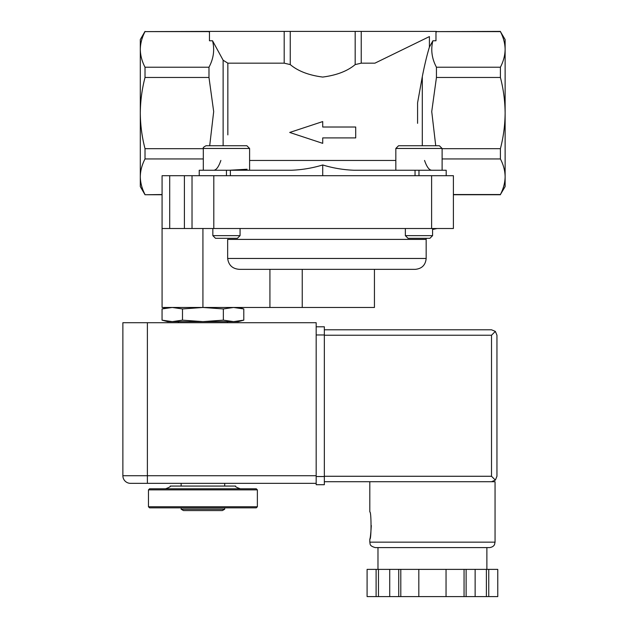 <?xml version="1.0" encoding="UTF-8"?>
<svg xmlns="http://www.w3.org/2000/svg" width="628" height="628" viewBox="0 0 628 628"><rect width="100%" height="100%" fill="white"/><g stroke="black" fill="none" stroke-linecap="round" stroke-linejoin="round"><path stroke-width="0.94" d="M206.039 145.743L246.875 145.743L249.599 148.467L203.315 148.467C202.718 147.902 203.629 146.991 206.039 145.743M398.552 145.743L439.388 145.743L442.112 148.467L395.828 148.467L398.552 145.743M229.338 170.251L247.102 169.238M446.194 175.699L446.194 170.251L354.066 170.251C343.422 169.85 332.973 168.092 322.714 164.968C312.454 168.092 302.005 169.85 291.353 170.251L199.233 170.251L199.233 175.699M215.443 170.18L214.14 170.251M213.544 170.251C216.181 170.259 218.623 166.993 220.868 160.446M424.552 160.446C426.797 166.985 429.238 170.251 431.876 170.251M429.984 170.18L431.279 170.251M162.055 320.154L167.527 321.622L172.268 321.622L162.055 320.154L162.055 308.937L172.268 307.469L182.489 308.937L202.923 307.469L223.356 308.937L233.569 307.469L243.79 308.937L233.569 307.469M202.923 321.622L182.489 320.154L172.268 321.622L238.31 321.622L243.79 320.154L233.569 321.622L223.356 320.154L202.923 321.622M224.698 509.222L181.139 509.222L183.478 510.564L222.367 510.564L224.698 509.222L224.698 507.848M148.467 506.757L149.558 507.848L256.279 507.848L257.37 506.757L257.37 489.879L148.467 489.879L148.467 506.757L257.37 506.757M148.467 489.879L149.558 488.788L256.279 488.788L257.37 489.879M165.541 488.788C169.246 487.438 170.824 486.527 170.259 486.064L235.586 486.064C235.021 486.527 236.591 487.438 240.304 488.788M243.79 320.154L243.79 308.937L238.31 307.469M168.178 307.72L162.055 308.937L167.527 307.469M182.489 320.154L182.489 308.937M223.356 320.154L223.356 308.937M289.712 132.461L322.714 143.349L322.714 137.909L355.707 137.909L355.707 127.013L322.714 127.013L322.714 121.573L289.712 132.461M290.254 31.4L355.173 31.4L355.173 64.59C347.457 71.097 336.639 75.25 322.706 77.063C308.795 75.258 297.978 71.097 290.254 64.59L284.194 63.169L227.846 63.169L223.128 60.217L212.539 40.773L209.454 40.773L209.454 31.4L290.254 31.4L290.254 64.59M355.173 31.4L361.233 31.4L361.233 63.169L355.173 64.59M500.406 67.22C503.444 61.348 505.022 55.421 505.124 49.416L505.124 39.564L500.406 31.612C503.452 37.476 505.03 43.41 505.124 49.416L505.124 113.079C505.014 125.208 503.444 137.069 500.406 148.679L500.406 158.939C503.452 164.795 505.03 170.73 505.124 176.735C505.022 182.74 503.444 188.675 500.406 194.539L505.124 186.587L505.124 113.079C505.014 100.951 503.444 89.082 500.406 77.472L500.406 67.22L436.444 67.22C431.821 58.537 430.635 49.722 432.888 40.773L429.411 47.076L429.411 36.589L374.908 63.169L361.233 63.169M500.406 31.612L436.444 31.612L500.406 31.4M435.973 32.578L436.444 31.612M361.233 31.4L435.973 31.4L435.973 40.773L432.888 40.773M429.411 36.589L374.908 63.169M417.581 102.819L417.581 123.331L417.581 102.819L422.299 76.663C424.661 64.668 427.032 54.809 429.411 47.076M209.454 32.578L208.983 31.4L145.021 31.612C141.967 37.476 140.397 43.41 140.303 49.416L140.303 39.564L145.021 31.4M208.983 31.612L145.021 31.612M145.021 77.472C141.983 89.082 140.413 100.951 140.303 113.079L140.303 49.416C140.405 55.421 141.975 61.348 145.021 67.22L145.021 77.472L208.983 77.472L208.983 67.22L145.021 67.22M500.406 77.472L436.444 77.472L436.444 67.22M435.73 145.743L431.734 111.572L436.444 77.472M500.406 148.679L442.112 148.679M162.079 194.751L145.021 194.751L140.303 186.587L140.303 113.079C140.413 125.208 141.983 137.069 145.021 148.679L203.315 148.679M209.697 145.743L213.685 111.572L208.983 77.472M208.983 67.22C213.606 58.537 214.792 49.722 212.539 40.773M500.406 158.939L442.112 158.939M453.392 194.539L500.406 194.539C503.452 188.675 505.03 182.748 505.124 176.735M203.315 158.939L145.021 158.939C141.967 164.795 140.397 170.73 140.303 176.735C140.405 182.74 141.975 188.675 145.021 194.539C141.967 188.675 140.397 182.748 140.303 176.735M145.021 158.939L145.021 148.679M230.382 170.251L230.382 175.699M322.714 175.699L322.714 164.968M415.045 175.699L415.045 170.251M145.021 194.751L162.079 194.539M169.701 175.699L162.079 175.699L162.079 228.514L169.701 228.514L169.701 175.699L453.392 175.699L453.392 228.514L192.027 228.514L192.027 175.699M192.027 228.514L169.701 228.514M227.658 239.401L227.658 258.461L227.658 239.401L426.169 239.401L426.224 238.31M426.169 239.401L426.169 258.461L227.658 258.461C228.616 265.306 232.611 268.941 239.645 269.349L415.281 269.349L302.241 269.349L302.241 307.469L162.079 307.469L162.079 228.514M374.437 269.349L374.437 307.469L302.241 307.469M240.069 235.641L212.845 235.641L215.514 238.31L237.4 238.31L240.069 235.641L240.069 228.514M432.582 235.641L405.358 235.641L408.027 238.31L429.913 238.31L432.582 235.641L432.582 228.514M316.174 475.718L316.174 322.714L147.384 322.714L147.384 475.718L316.174 475.718L316.174 483.34L130.498 483.34L246.482 483.34M147.384 322.714L122.876 322.714L122.876 475.718A7.622 7.622 0 0 0 130.498 483.34A7.622 7.622 0 0 1 122.876 475.718L147.384 475.718L147.384 483.34M371.313 525.542C370.803 533.808 370.308 538.345 369.814 539.154L369.814 542.152L495.052 542.152L495.052 481.707L324.346 481.707M369.814 539.154C371.431 539.954 371.431 511.121 369.814 511.93L369.814 481.707M464.061 596.6L464.061 569.376L497.761 569.376L497.761 596.6L367.09 596.6L367.097 569.376L367.09 596.6M466.125 569.376L466.125 596.6M464.061 569.376L398.733 569.376L398.733 596.6M400.797 569.376L400.797 596.6M398.733 569.376L367.097 569.376M491.512 481.707L495.359 480.114L496.952 476.267L496.952 335.234L495.359 331.388L491.512 329.794L324.346 329.794L491.512 329.794M495.359 480.114L491.512 476.267L491.512 335.234L495.359 331.388M495.052 542.152L494.581 544.35C494.597 544.272 493.993 546.972 489.605 547.592L375.254 547.592C368.777 545.763 370.418 543.667 369.814 542.152M446.045 569.376L446.045 596.6M418.821 569.376L418.821 596.6M389.721 569.376L389.721 596.6M378.472 569.376L378.472 596.6M376.109 569.376L376.109 596.6M475.137 569.376L475.137 596.6M486.394 569.376L486.394 596.6M488.749 569.376L488.749 596.6M316.174 326.796L324.346 326.796L324.346 484.706L316.174 484.706L316.174 476.534L324.346 476.534M249.599 160.446L395.828 160.446M284.194 31.4L284.194 63.169M227.846 134.894L227.846 63.169M422.299 145.743L422.299 76.663M223.128 145.743L223.128 60.217M226.457 175.699L226.457 170.251M418.97 175.699L418.97 170.251M184.404 228.514L184.404 175.699M213.81 228.514L213.81 175.699M431.617 228.514L431.617 175.699M269.922 307.469L269.922 269.349M202.923 307.469L202.923 228.514M491.512 335.234L324.346 335.234M491.512 476.267L324.346 476.267M316.174 334.967L324.346 334.967M181.139 509.222L181.139 507.848M224.698 486.064L224.698 483.34M181.139 486.064L181.139 483.34M227.422 322.714L227.422 321.622M178.415 322.714L178.415 321.622M435.973 32.216L436.444 31.4M209.454 32.216L208.983 31.4M500.406 194.751L453.392 194.751M432.582 229.479L437.057 228.514M426.169 258.461C425.525 265.071 421.89 268.706 415.281 269.349M212.845 235.641L212.845 228.514M249.599 170.251L249.599 148.467M203.315 170.251L203.315 148.467M405.358 235.641L405.358 228.514M442.112 170.251L442.112 148.467M395.828 170.251L395.828 148.467M497.769 569.376L497.769 596.6M377.978 547.592L377.978 569.376M486.881 547.592L486.881 569.376"/></g></svg>
